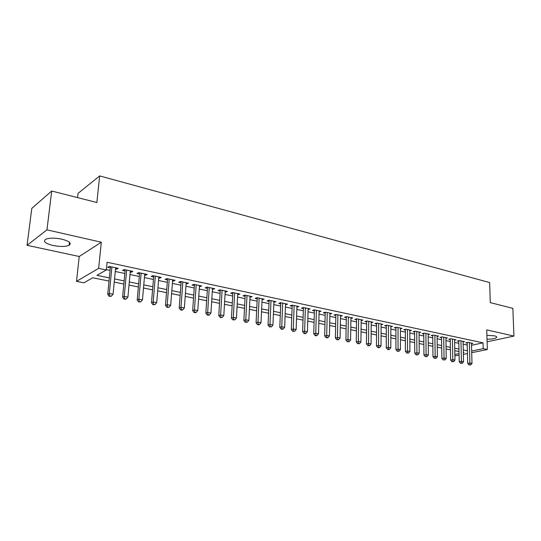 <?xml version="1.0" encoding="UTF-8"?>
<svg xmlns="http://www.w3.org/2000/svg" width="541" height="541" viewBox="0 0 541 541"><rect width="100%" height="100%" fill="white"/><g stroke="black" fill="none" stroke-linecap="round" stroke-linejoin="round"><path stroke-width="0.81" d="M53.072 245.486C60.112 246.831 65.454 246.764 69.099 245.296C71.838 243.227 69.41 241.185 61.823 239.169C54.763 237.79 49.373 237.824 45.647 239.284C42.861 241.428 45.336 243.497 53.072 245.486M487.015 339.248C491.958 339.16 495.137 338.585 496.557 337.516C497.098 336.86 496.381 336.292 494.386 335.819L486.893 335.305M109.018 281.063L92.7 277.776L83.902 282.821L76.504 281.367L98.638 268.356L106.327 269.966L96.94 275.349L109.336 277.871M79.236 256.495L101.323 242.219L46.959 229.851L51.699 191.02L31.797 208.38L27.05 245.316L79.236 256.495L76.504 281.367M77.546 197.593L78.019 193.407L99.672 175.913L489.646 282.578L490.288 302.615L512.848 308.356L513.95 336.083L486.731 329.888L487.333 349.52L471.718 352.685M459.093 355.248L454.88 355.789M46.959 229.851L27.05 245.316M487.096 341.79L513.95 336.083M115.51 268.965L116.626 269.195L118.222 268.295L109.289 266.409L107.713 267.315L110.323 267.869M130.219 272.062L131.233 272.279L132.87 271.399L124.119 269.546L122.503 270.439L125.059 270.973M144.623 275.099L145.543 275.295L147.213 274.436L138.645 272.623L136.995 273.489L139.497 274.017M158.736 278.074L159.561 278.25L161.265 277.411L152.873 275.633L151.189 276.485L153.637 276.999M172.559 280.989L173.303 281.151L175.041 280.326L166.811 278.588L165.093 279.42L167.5 279.927M186.111 283.849L188.538 283.186L180.471 281.482L178.726 282.294L181.079 282.787M199.392 286.649L201.766 285.986L193.861 284.316L192.082 285.107L194.395 285.594M212.417 289.394L214.743 288.738L206.987 287.095L205.181 287.873L207.446 288.346M225.191 292.093L227.463 291.43L219.862 289.82L218.03 290.578L220.255 291.051M237.715 294.73L239.94 294.074L232.481 292.492L230.628 293.236L232.806 293.695M250.003 297.32L252.187 296.664L244.87 295.115L242.99 295.846L245.127 296.292M262.06 299.863L264.197 299.207L257.016 297.685L255.115 298.402L257.212 298.842M273.895 302.358L275.984 301.702L268.938 300.214L267.017 300.911L269.073 301.344M285.506 304.806L287.562 304.157L280.644 302.69L278.696 303.373L280.718 303.799M296.908 307.214L298.916 306.558L292.126 305.124L290.165 305.793L292.147 306.206M308.106 309.56L310.074 308.925L303.406 307.511L301.425 308.167L303.373 308.573M319.095 311.853L321.029 311.244L314.477 309.851L312.482 310.493L314.395 310.899M329.895 314.098L331.789 313.516L325.357 312.157L323.342 312.786L325.222 313.185M340.505 316.309L342.358 315.755L336.035 314.422L334.007 315.038L335.853 315.423M350.926 318.487L352.746 317.959L346.531 316.641L344.489 317.242L346.301 317.628M361.165 320.624L362.95 320.116L356.844 318.825L354.788 319.42L356.573 319.792M371.227 322.727L372.979 322.24L366.981 320.969L364.911 321.55L366.663 321.922M381.121 324.789L382.839 324.329L376.942 323.078L374.859 323.653L376.583 324.012M390.845 326.825L392.529 326.379L386.734 325.155L384.637 325.716L386.335 326.067M400.408 328.827L402.064 328.401L396.364 327.19L394.254 327.738L395.924 328.089M409.808 330.788L411.437 330.382L405.831 329.199L403.714 329.733L405.351 330.078M419.059 332.729L420.655 332.336L415.143 331.166L413.013 331.694L414.629 332.039M428.154 334.629L429.723 334.257L424.3 333.107L422.163 333.628L423.752 333.959M437.101 336.502L438.643 336.144L433.307 335.014L431.163 335.521L432.726 335.853M445.906 338.348L447.421 338.003L442.173 336.894L440.022 337.388L441.557 337.712M454.568 340.167L456.056 339.836L450.896 338.74L448.732 339.227L450.247 339.545M463.096 341.953L464.563 341.635L459.478 340.56L457.307 341.04L458.795 341.351M471.529 345.28L483.039 342.838L107.098 262.263L106.327 269.966M106.361 269.607L110.073 270.385M115.267 271.474L124.829 273.469M129.989 274.551L139.28 276.492M144.406 277.567L153.434 279.454M158.533 280.515L167.311 282.348M172.376 283.41L180.904 285.195M185.935 286.243L194.233 287.981M199.237 289.022L207.298 290.713M212.268 291.748L220.113 293.391M225.056 294.426L232.677 296.015M237.594 297.043L245.005 298.591M249.888 299.613L257.103 301.121M261.959 302.135L268.978 303.602M273.8 304.617L280.63 306.044M285.425 307.045L292.072 308.431M296.833 309.432L303.305 310.784M308.039 311.772L314.335 313.09M319.041 314.071L325.168 315.356M329.848 316.329L335.812 317.581M340.458 318.548L346.267 319.765M350.893 320.732L356.546 321.915M361.138 322.876L366.642 324.025M371.207 324.979L376.57 326.101M381.107 327.048L386.328 328.137M390.845 329.084L395.924 330.145M400.414 331.085L405.358 332.12M409.821 333.053L414.643 334.061M419.072 334.987L423.765 335.968M428.181 336.887L432.746 337.841M437.135 338.761L441.584 339.694M445.946 340.6L450.281 341.506M454.616 342.412L458.836 343.298M463.15 344.198L467.262 345.057M471.488 343.711L472.929 343.407L467.924 342.345L465.754 342.818L467.214 343.122M101.323 242.219L98.638 268.356M483.039 342.838L483.208 348.661L487.333 349.52M51.699 191.02L96.859 202.51L99.672 175.913M463.339 352.732L464.097 352.576L463.333 352.421M459.011 351.549L454.778 350.696M450.43 349.824L446.082 348.945M441.713 348.066L437.25 347.166M432.854 346.281L428.269 345.361M423.846 344.468L419.14 343.521M414.69 342.622L409.862 341.655M405.385 340.749L400.421 339.755M395.924 338.842L390.825 337.821M386.301 336.908L381.067 335.853M376.509 334.933L371.133 333.851M366.555 332.931L361.03 331.816M356.424 330.889L350.751 329.746M346.112 328.813L340.289 327.643M335.623 326.703L329.638 325.493M324.945 324.553L318.798 323.315M314.078 322.362L307.761 321.09M303.007 320.13L296.515 318.825M291.734 317.865L285.066 316.519M280.258 315.552L273.401 314.172M268.559 313.192L261.519 311.778M256.644 310.798L249.401 309.337M244.505 308.35L237.059 306.848M232.13 305.854L224.474 304.312M219.511 303.318L211.639 301.729M206.648 300.728L198.554 299.092M193.529 298.084L185.205 296.407M180.153 295.386L171.585 293.662M166.5 292.64L157.688 290.862M152.569 289.834L143.507 288.008M138.354 286.973L129.022 285.093M123.842 284.045L114.239 282.111M454.853 354.47L459.059 353.611M467.465 353.55L463.38 354.375M471.678 351.021L483.208 348.661M114.543 278.933L124.132 280.887M129.313 281.942L138.631 283.836M143.778 284.884L152.826 286.73M157.938 287.771L166.743 289.563M171.822 290.598L180.376 292.343M185.421 293.371L193.739 295.061M198.757 296.083L206.845 297.733M211.829 298.747L219.693 300.35M224.65 301.357L232.292 302.913M237.215 303.92L244.654 305.435M249.55 306.429L256.786 307.903M261.648 308.897L268.688 310.331M273.523 311.312L280.366 312.705M285.175 313.685L291.836 315.045M296.61 316.018L303.095 317.337M307.843 318.304L314.152 319.589M318.872 320.549L325.013 321.8M329.699 322.754L335.677 323.971M340.343 324.925L346.159 326.108M350.791 327.055L356.458 328.204M361.063 329.144L366.582 330.267M371.16 331.2L376.529 332.296M381.08 333.222L386.308 334.284M390.832 335.21L395.924 336.245M400.421 337.158L405.378 338.172M409.848 339.079L414.677 340.066M419.119 340.972L423.826 341.926M428.242 342.825L432.82 343.758M437.216 344.658L441.672 345.564M446.041 346.456L450.389 347.336M454.731 348.221L458.957 349.087M463.279 349.966L467.397 350.805M296.982 306.152L296.941 307.22M285.641 303.751L285.601 304.826M274.098 301.303L274.05 302.392M262.331 298.815L262.284 299.91M250.348 296.272L250.294 297.381M238.135 293.689L238.074 294.804M225.685 291.051L225.617 292.181M212.992 288.367L212.924 289.503M200.055 285.628L199.974 286.771M186.855 282.828L186.773 283.991M173.391 279.981L173.303 281.151M159.663 277.073L159.561 278.25M145.644 274.104L145.543 275.295M131.341 271.075L131.233 272.279M116.741 267.984L116.626 269.195M467.201 342.5L467.701 363.403L469.892 362.991L469.392 342.656M469.899 364.762L469.02 364.925L470.738 364.925L469.899 364.762L469.892 362.991L471.989 363.39L471.475 343.095M467.701 363.403L469.02 364.925M470.738 364.925L471.989 363.39M458.782 340.708L459.228 361.78L461.412 361.354L460.966 340.871M461.432 363.146L460.553 363.315L462.285 363.309L461.432 363.146L461.412 361.354L463.542 361.767L463.082 341.317M459.228 361.78L460.553 363.315M462.285 363.309L463.542 361.767M450.234 338.889L450.619 360.123L452.797 359.697L452.404 339.058M452.824 361.503L451.951 361.672L453.689 361.665L452.824 361.503L452.797 359.697L454.961 360.11L454.555 339.518M450.619 360.123L451.951 361.672M453.689 361.665L454.961 360.11M441.544 337.036L441.875 358.446L444.039 358.007L443.708 337.219M444.073 359.833L444.959 359.995L444.073 359.833L444.039 358.007L446.244 358.433L445.899 337.679M441.875 358.446L443.207 360.002M444.959 359.995L446.244 358.433M432.719 335.156L432.983 356.742L435.147 356.296L434.869 335.346M435.187 358.128L434.322 358.311L436.08 358.304L435.187 358.128L435.147 356.296L437.385 356.722L437.094 335.819M432.983 356.742L434.322 358.311M436.08 358.304L437.385 356.722M423.745 333.242L423.948 355.011L426.098 354.551L425.889 333.445M426.152 356.404L425.287 356.587L427.059 356.58L426.152 356.404L426.098 354.551L428.377 354.991L428.147 333.925M423.948 355.011L425.287 356.587M427.059 356.58L428.377 354.991M414.622 331.295L414.758 353.246L416.901 352.779L416.753 331.511M416.962 354.653L416.103 354.835L417.889 354.828L416.962 354.653L416.901 352.779L419.214 353.226L419.052 331.998M414.758 353.246L416.103 354.835M417.889 354.828L419.214 353.226M405.351 329.32L405.419 351.454L407.556 350.974L407.474 329.543M407.623 352.867L406.771 353.057L408.563 353.05L407.623 352.867L407.556 350.974L409.909 351.427L409.808 330.037M405.419 351.454L406.771 353.057M408.563 353.05L409.909 351.427M395.924 327.305L395.924 349.628L398.048 349.141L398.034 327.548M398.129 351.055L397.277 351.244L399.082 351.237L398.129 351.055L398.048 349.141L400.435 349.608L400.408 328.049M395.924 349.628L397.277 351.244M399.082 351.237L400.435 349.608M386.335 325.263L386.26 347.775L388.377 347.281L388.431 325.513M388.465 349.209L387.62 349.405L388.594 349.587L389.439 349.391L388.465 349.209L388.377 347.281L390.812 347.748L390.845 326.027M386.26 347.775L387.62 349.405M389.439 349.391L390.812 347.748M376.59 323.18L376.435 345.888L378.538 345.388L378.666 323.444M378.639 347.329L377.801 347.532L378.788 347.721L379.633 347.518L378.639 347.329L378.538 345.388L381.013 345.861L381.128 323.964M376.435 345.888L377.801 347.532M379.633 347.518L381.013 345.861M366.67 321.056L366.44 343.975L368.529 343.454L368.739 321.34M368.644 345.422L367.806 345.625L368.813 345.814L369.652 345.611L368.644 345.422L368.529 343.454L371.052 343.941L371.234 321.875M366.44 343.975L367.806 345.625M369.652 345.611L371.052 343.941M356.587 318.899L356.276 342.02L358.352 341.493L358.636 319.204M358.473 343.481L357.642 343.684L359.501 343.677L358.473 343.481L358.352 341.493L360.915 341.986L361.178 319.745M356.276 342.02L357.642 343.684M359.501 343.677L360.915 341.986M346.321 316.708L345.922 340.039L347.985 339.498L348.35 317.026M348.12 341.499L347.295 341.716L349.168 341.702L348.12 341.499L347.985 339.498L350.595 339.998L350.94 317.574M345.922 340.039L347.295 341.716M349.168 341.702L350.595 339.998M335.873 314.47L335.393 338.017L337.442 337.469L337.888 314.808M337.591 339.491L336.766 339.707L338.652 339.694L337.591 339.491L337.442 337.469L340.093 337.976L340.519 315.369M335.393 338.017L336.766 339.707M338.652 339.694L340.093 337.976M325.242 312.191L324.668 335.954L326.703 335.4L327.237 312.556M326.865 337.442L326.047 337.658L327.129 337.868L327.947 337.645L326.865 337.442L326.703 335.4L329.408 335.92L329.915 313.124M324.668 335.954L326.047 337.658M327.947 337.645L329.408 335.92M314.422 309.871L313.753 333.865L315.768 333.29L316.397 310.264M315.944 335.352L315.139 335.582L316.235 335.792L317.046 335.562L315.944 335.352L315.768 333.29L318.521 333.824L319.122 310.838M313.753 333.865L315.139 335.582M317.046 335.562L318.521 333.824M303.427 307.511L302.642 331.728L304.637 331.146L305.361 307.924M304.826 333.229L304.028 333.459L305.144 333.675L305.949 333.445L304.826 333.229L304.637 331.146L307.444 331.687L308.133 308.512M302.642 331.728L304.028 333.459M305.949 333.445L307.444 331.687M292.208 305.138L291.322 329.557L293.303 328.962L294.115 305.543M293.499 331.065L292.708 331.302L294.642 331.288L293.499 331.065L293.303 328.962L296.157 329.51L296.948 306.138M291.322 329.557L292.708 331.302M294.642 331.288L296.157 329.51M280.779 302.717L279.792 327.346L281.753 326.737L282.666 303.116M281.969 328.867L281.185 329.104L282.348 329.327L283.132 329.084L281.969 328.867L281.753 326.737L284.661 327.298L285.547 303.731M279.792 327.346L281.185 329.104M283.132 329.084L284.661 327.298M269.141 300.255L268.045 325.094L269.986 324.472L271 300.647M270.216 326.622L269.438 326.865L271.399 326.845L270.216 326.622L269.986 324.472L272.948 325.04L273.942 301.269M268.045 325.094L269.438 326.865M271.399 326.845L272.948 325.04M257.286 297.746L256.076 322.794L257.996 322.159L259.119 298.132M258.24 324.329L257.475 324.586L258.679 324.816L259.45 324.559L258.24 324.329L257.996 322.159L261.012 322.74L262.115 298.767M256.076 322.794L257.475 324.586M259.45 324.559L261.012 322.74M245.201 295.183L243.876 320.455L245.776 319.805L247.014 295.569M246.033 322.003L245.276 322.26L247.264 322.233L246.033 322.003L245.776 319.805L248.853 320.394L250.057 296.211M243.876 320.455L245.276 322.26M247.264 322.233L248.853 320.394M232.887 292.58L231.447 318.067L233.32 317.405L234.666 292.958M233.597 319.623L232.846 319.887L234.848 319.866L233.597 319.623L233.32 317.405L236.458 318.007L237.776 293.614M231.447 318.067L232.846 319.887M234.848 319.866L236.458 318.007M220.322 289.929L218.767 315.633L220.613 314.957L222.087 290.294M220.911 317.202L220.173 317.472L222.189 317.445L220.911 317.202L220.613 314.957L223.812 315.572L225.259 290.963M218.767 315.633L220.173 317.472M222.189 317.445L223.812 315.572M207.541 287.21L205.844 313.151L207.663 312.461L209.259 287.575M207.974 314.734L207.25 315.004L208.549 315.254L209.279 314.977L207.974 314.734L207.663 312.461L210.929 313.09L212.491 288.258M205.844 313.151L207.25 315.004M209.279 314.977L210.929 313.09M194.476 284.444L192.664 310.622L194.456 309.912L196.18 284.803M194.787 312.211L194.07 312.488L195.396 312.745L196.113 312.461L194.787 312.211L194.456 309.912L197.783 310.554L199.473 285.499M192.664 310.622L194.07 312.488M196.113 312.461L197.783 310.554M181.181 281.631L179.213 308.045L180.978 307.315L182.831 281.976M181.33 309.641L180.62 309.925L181.979 310.189L182.682 309.898L181.33 309.641L180.978 307.315L184.373 307.971L186.192 282.693M179.213 308.045L180.62 309.925M182.682 309.898L184.373 307.971M167.609 278.757L165.492 305.408L167.223 304.671L169.218 279.095M167.595 307.017L166.899 307.308L168.981 307.281L167.595 307.017L167.223 304.671L170.692 305.334L172.647 279.825M165.492 305.408L166.899 307.308M168.981 307.281L170.692 305.334M153.739 275.829L151.494 302.723L153.191 301.966L155.328 276.153M153.583 304.34L152.9 304.644L154.996 304.61L153.583 304.34L153.191 301.966L156.728 302.642L158.831 276.897M151.494 302.723L152.9 304.644M154.996 304.61L156.728 302.642M139.619 272.826L137.204 299.985L138.861 299.2L141.154 273.151M139.274 301.608L138.611 301.919L140.721 301.885L139.274 301.608L138.861 299.2L142.472 299.897L144.724 273.908M137.204 299.985L138.611 301.919M140.721 301.885L142.472 299.897M125.174 269.77L122.611 297.185L124.234 296.387L126.682 270.087M124.673 298.815L124.017 299.132L126.148 299.099L124.673 298.815L124.234 296.387L127.919 297.097L130.327 270.858M122.611 297.185L124.017 299.132M126.148 299.099L127.919 297.097M110.459 266.652L107.713 294.324L109.302 293.506L111.906 266.963M109.755 295.968L109.12 296.292L111.263 296.258L109.755 295.968L109.302 293.506L113.062 294.23L115.632 267.748M107.713 294.324L109.12 296.292M111.263 296.258L113.062 294.23M69.099 245.296L69.444 242.267M496.557 337.516L496.53 336.685"/></g></svg>
